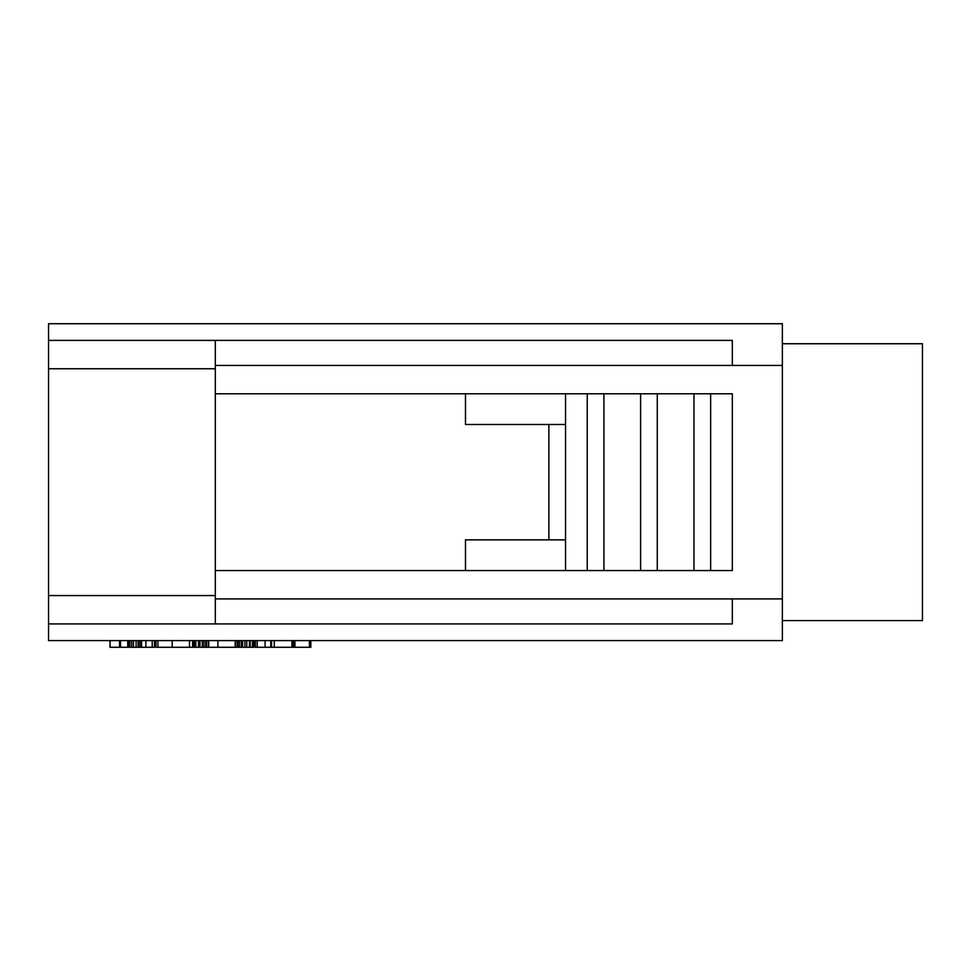 <?xml version="1.0" encoding="UTF-8"?>
<svg xmlns="http://www.w3.org/2000/svg" width="971" height="971" viewBox="0 0 971 971"><rect width="100%" height="100%" fill="white"/><g stroke="black" fill="none" stroke-linecap="round" stroke-linejoin="round"><path stroke-width="1.46" d="M48.55 340.408L48.55 640.605L782.359 640.605L782.359 323.731L48.55 323.731L48.55 340.408L215.319 340.408L215.319 623.928L732.328 623.928L732.328 598.913L782.359 598.913M782.359 343.746L922.45 343.746L922.45 620.59L782.359 620.59M732.328 598.913L215.319 598.913M48.55 623.928L215.319 623.928M215.319 365.424L732.328 365.424L732.328 340.408L215.319 340.408M732.328 365.424L782.359 365.424M565.547 424.461L465.485 424.461L465.485 393.777L732.328 393.777L732.328 570.56L215.319 570.56M465.485 393.777L215.319 393.777M710.651 393.777L710.651 570.56M693.974 393.777L693.974 570.56M657.282 393.777L657.282 570.56M640.605 393.777L640.605 570.56M603.913 393.777L603.913 570.56M587.237 393.777L587.237 570.56M565.547 393.777L565.547 570.56M465.485 570.56L465.485 539.864L565.547 539.864M217.892 640.605L217.892 647.269L156.028 647.269L156.028 640.605M253.917 640.605L253.917 647.269L217.892 647.269M310.841 640.605L310.841 647.269L255.324 647.269L255.324 640.605M154.583 640.605L154.583 647.269L109.99 647.269L109.99 640.605M172.207 640.605L172.207 647.269M157.97 640.605L157.97 647.269M193.047 640.605L193.047 647.269M193.168 640.605L193.168 647.269M194.443 640.605L194.443 647.269M195.839 640.605L195.839 647.269M198.448 640.605L198.448 647.269M199.965 640.605L199.965 647.269M202.32 640.605L202.32 647.269M203.983 640.605L203.983 647.269M205.767 640.605L205.767 647.269M206.398 640.605L206.398 647.269M206.532 640.605L206.532 647.269M208.389 640.605L208.389 647.269M208.716 640.605L208.716 647.269M235.2 640.605L235.2 647.269M235.504 640.605L235.504 647.269M237.276 640.605L237.276 647.269M237.458 640.605L237.458 647.269M237.944 640.605L237.944 647.269M239.485 640.605L239.485 647.269M241.366 640.605L241.366 647.269M242.604 640.605L242.604 647.269M244.898 640.605L244.898 647.269M246.755 640.605L246.755 647.269M249.45 640.605L249.45 647.269M250.154 640.605L250.154 647.269M252.411 640.605L252.411 647.269M253.382 640.605L253.382 647.269M291.931 640.605L291.931 647.269M274.283 640.605L274.283 647.269M293.303 640.605L293.303 647.269M270.763 640.605L270.763 647.269M271.577 640.605L271.577 647.269M294.929 640.605L294.929 647.269M309.421 640.605L309.421 647.269M293.436 640.605L293.436 647.269M257.169 640.605L257.169 647.269M265.119 640.605L265.119 647.269M110.111 640.605L110.111 647.269M110.002 640.605L110.002 647.269M120.538 640.605L120.538 647.269M119.554 640.605L119.554 647.269M127.759 640.605L127.759 647.269M128.888 640.605L128.888 647.269M129.786 640.605L129.786 647.269M131.595 640.605L131.595 647.269M133.415 640.605L133.415 647.269M136.122 640.605L136.122 647.269M138.161 640.605L138.161 647.269M139.071 640.605L139.071 647.269M140.661 640.605L140.661 647.269M141.572 640.605L141.572 647.269M145.893 640.605L145.893 647.269M152.216 640.605L152.216 647.269M154.486 640.605L154.486 647.269M189.503 640.605L189.503 647.269M192.634 640.605L192.634 647.269M48.55 595.575L215.319 595.575M48.55 368.762L215.319 368.762M548.87 424.461L548.87 539.864"/></g></svg>
